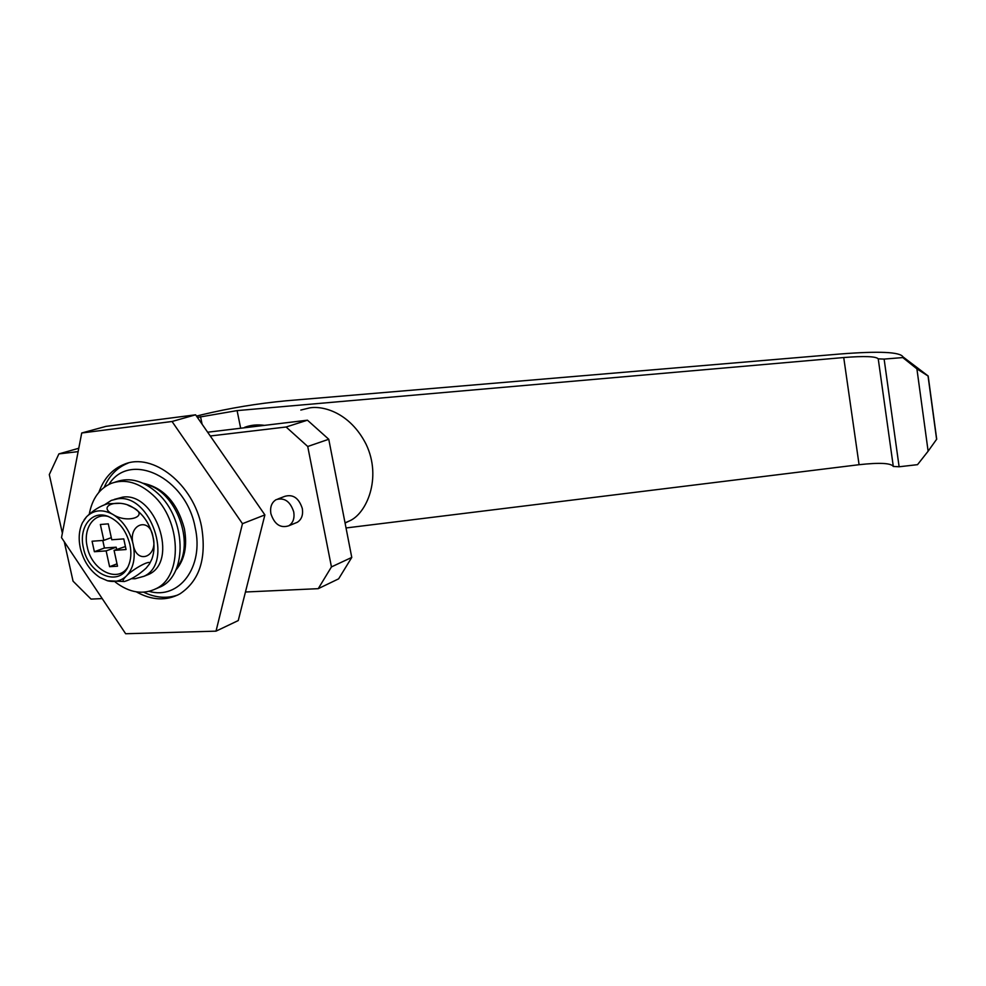 <?xml version="1.0" encoding="UTF-8"?>
<svg xmlns="http://www.w3.org/2000/svg" width="986" height="986" viewBox="0 0 986 986"><rect width="100%" height="100%" fill="white"/><g stroke="black" fill="none" stroke-linecap="round" stroke-linejoin="round"><path stroke-width="1.48" d="M244.676 427.308L253.427 425.188L264.494 425.36C257.519 424.362 250.912 425.003 244.676 427.308M300.829 410.053L309.592 407.908C322.521 405.529 349.833 412.111 366.163 444.39C382.186 478.037 366.447 513.977 349.266 521.015L345.075 523.048M145.398 484.397C175.718 489.943 196.029 544.223 176.728 567.899M878.243 358.855L884.122 359.089L899.121 466.772L893.304 466.452L878.243 358.855C876.073 356.365 864.562 355.921 843.733 357.536L237.096 410.607L197.422 417.435M899.121 466.772L917.522 464.665L928.122 451.194L916.906 368.85L902.794 357.573L884.122 359.089M902.794 357.573L903.003 356.895C900.082 351.916 879.056 350.967 839.899 354.023L285.718 400.834C257.592 403.496 229.8 408.093 202.327 414.65L196.497 416.104M346.024 527.966L859.077 464.702C879.611 462.459 891.011 463.05 893.304 466.452M843.733 357.536L859.077 464.702M923.303 372.301L928.171 375.999L936.7 439.164L928.122 451.194M916.906 368.85L928.171 376.085M149.157 591.378C179.095 600.006 204.25 566.987 195.179 527.609C186.169 477.273 129.967 450.676 108.916 484.397M104.208 487.306C109.421 475.4 117.383 467.327 128.094 463.112L124.224 464.295C112.305 469.065 103.85 478.407 98.859 492.359M293.729 511.894C290.266 501.406 284.424 497.314 276.179 499.631C271.631 502.404 269.881 507.1 270.904 513.731C274.465 524.379 280.418 528.41 288.75 525.797C293.064 522.987 294.728 518.353 293.729 511.894M295.381 523.073L297.328 522.284C301.63 519.474 303.294 514.877 302.308 508.468C298.869 498.053 293.052 494.011 284.855 496.328L277.916 498.978M143.032 483.239C163.491 487.528 177.246 502.601 184.32 528.447C187.55 545.961 184.678 559.9 175.705 570.29M207.639 432.213L307.447 420.196L328.757 439.263L351.768 557.423L338.629 578.844L318.244 588.667L245.452 592.007M102.199 598.588L91.045 599.106L73.05 581.161L64.275 541.758M318.244 588.667L331.444 566.913L351.768 557.423M328.757 439.263L307.731 446.485L331.444 566.913M307.731 446.485L286.113 427L307.447 420.196M78.781 448.26L58.889 453.905L78.128 451.625M210.252 435.985L286.113 427M58.889 453.905L49.3 474.586L62.364 533.192M177.874 594.977C166.954 598.785 155.554 597.873 143.685 592.216M136.314 591.859C151.832 600.449 166.363 601.127 179.933 593.868C199.517 580.803 206.74 558.458 201.588 526.832C193.613 484.237 152.719 452.044 124.224 464.295M125.653 633.739L216.02 631.151L242.47 523.689L172.045 421.49L81.727 432.99L61.514 537.616L125.653 633.739M242.47 523.689L264.889 514.902L238.255 620.564L216.02 631.151M264.889 514.902L195.598 414.81L105.995 426.371L81.727 432.99M195.598 414.81L172.045 421.49M115.017 482.154L116.163 481.797C129.905 476.953 143.759 480.811 157.723 493.333C186.132 518.648 187.685 573.852 161.199 586.522L155.776 588.864M89.258 514.211C92.129 498.78 99.45 488.489 111.221 483.374C124.988 478.53 138.866 482.4 152.867 494.984C181.35 520.411 182.965 575.824 156.429 588.506C143.266 595.051 129.548 592.906 115.276 582.073M114.351 499.384L122.646 497.154C155.529 491.78 178.922 561.059 148.849 574.32L144.671 576.009M105.009 504.462L111.381 500.37L117.691 498.805C150.624 493.431 174.128 562.994 144.018 576.268L135.02 578.757L131.582 578.696M83.416 547.92C88.358 574.776 119.54 587.878 128.328 566.075C131.052 559.838 131.582 552.678 129.93 544.617C126.035 529.802 118.32 520.238 106.771 515.924C90.958 510.625 78.535 528.139 83.416 547.92M108.793 516.639C94.089 512.128 82.75 528.508 87.261 546.91C91.612 570.228 117.691 583.601 127.81 567.16M149.354 564.177L151.856 559.136C154.272 552.505 154.654 545.122 152.99 536.976C158.672 556.659 136.561 565.607 133.184 544.383C127.502 524.108 149.934 516.097 152.99 536.976C149.761 523.689 143.118 513.891 133.061 507.58C149.958 516.097 127.564 524.145 112.996 514.482C102.704 508.949 93.892 509.713 86.571 516.763L82.504 522.642C79.016 530 78.288 538.492 80.322 548.142C83.539 561.231 90.083 571.017 99.943 577.5L107.499 580.766C114.82 582.529 121.118 580.951 126.381 576.009C133.455 568.454 135.723 557.916 133.184 544.383C129.881 530.887 123.164 520.916 112.996 514.482C96.209 505.756 118.875 498.152 133.061 507.58L128.007 505.239M120.132 503.316L107.536 503.784C100.165 506.003 93.177 510.329 86.571 516.763L84.143 519.795M146.113 568.17C138.496 575.072 131.237 579.534 124.335 581.53C122.128 581.383 122.819 579.546 126.381 576.009C133.036 568.799 152.312 558.495 149.416 564.041L146.113 568.17M103.838 540.365L92.068 541.228L94.373 551.716L106.143 550.903L109.594 566.691L117.519 566.198L114.068 550.361L126.06 549.535L123.755 538.886L111.763 539.773L108.287 523.849L100.362 524.503L103.838 540.365L111.295 537.653M114.068 550.361L125.419 546.54M117.001 563.844L109.594 566.691M102.778 540.439L104.43 548.019L116.175 547.193L116.656 549.399M116.175 547.193L106.143 550.903M104.43 548.019L94.373 551.716M237.096 410.607L240.67 428.232M200.54 416.671L202.093 424.202M345.026 522.827L349.266 521.015M928.171 375.999L903.003 356.895M936.626 439.46L928.06 376.171M288.75 525.797L297.328 522.284M161.199 586.522L156.429 588.506M148.849 574.32L144.018 576.268M107.499 580.766L124.335 581.53M149.416 564.041L151.856 559.136M108.275 516.442L106.771 515.924"/></g></svg>
